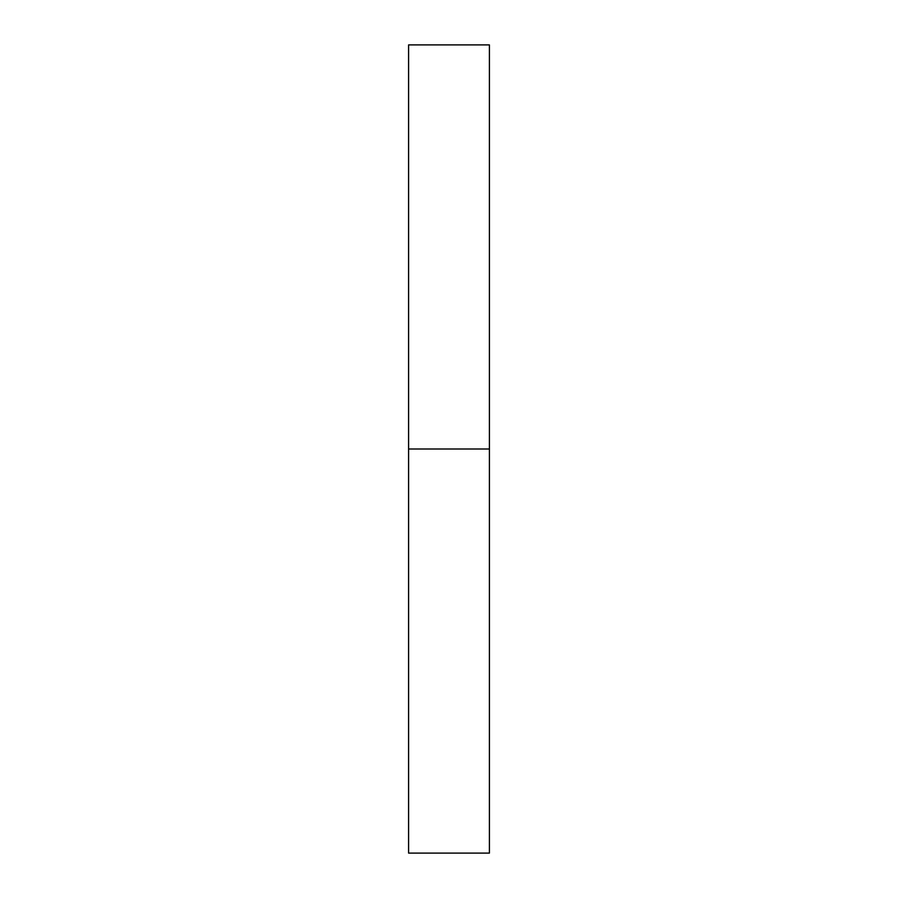 <?xml version="1.0" encoding="UTF-8"?>
<svg xmlns="http://www.w3.org/2000/svg" width="898" height="898" viewBox="0 0 898 898"><rect width="100%" height="100%" fill="white"/><g stroke="black" fill="none" stroke-linecap="round" stroke-linejoin="round"><path stroke-width="1.35" d="M408.59 853.1L408.59 44.9L408.59 853.1L489.41 853.1L489.41 449L408.59 449L489.41 449L489.41 44.9L489.41 853.1M408.59 44.9L489.41 44.9"/></g></svg>
